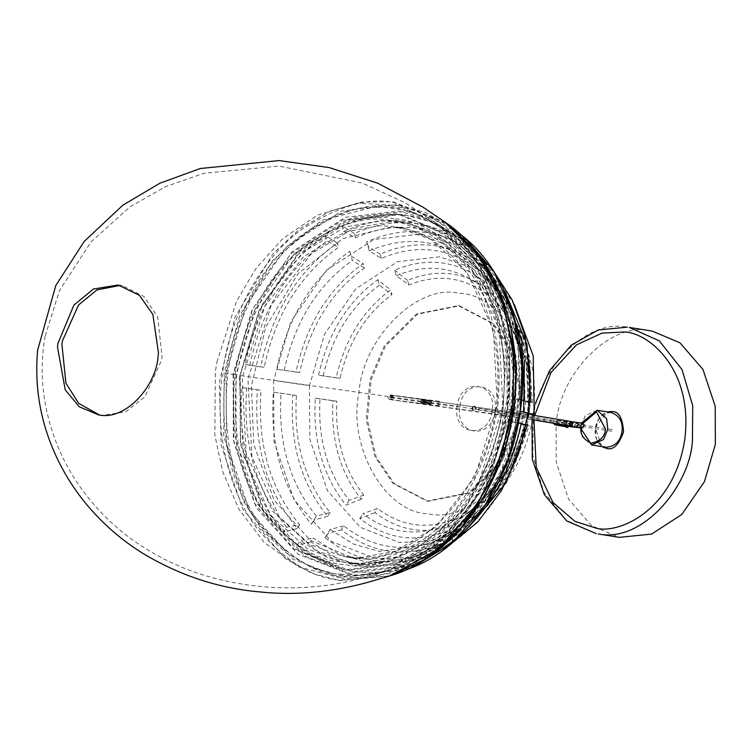 <?xml version="1.0" encoding="UTF-8"?>
<svg xmlns="http://www.w3.org/2000/svg" width="753" height="753" viewBox="0 0 753 753"><rect width="100%" height="100%" fill="white"/><g stroke="black" fill="none" stroke-linecap="round" stroke-linejoin="round"><path stroke-width="0.56" stroke-dasharray="3.77 2.82" d="M569.089 426.48L569.692 424.965C568.75 421.558 567.357 421.379 565.503 424.428L566.049 426.735M652.211 331.085L650.272 330.812C611.53 321.173 559.752 372.471 556.119 424.09L556.251 462.191L568.515 499.041L591.529 525.66L619.277 537.36M569.164 426.49L569.729 424.965C568.731 420.908 567.197 420.711 565.117 424.372L565.541 426.65M385.348 346.248L371.182 379.738L367.37 419.637L376.124 456.883L394.148 483.595L428.175 501.253L470.051 492.923L502.223 460.845L516.389 427.365L520.201 387.466L511.447 350.22L493.422 323.508L459.396 305.84L417.51 314.18L385.348 346.248M501.074 460.667L468.912 492.735L427.026 501.074L393 483.407L374.975 456.704L366.222 419.449L370.034 379.559L384.199 346.069L416.371 313.992L458.248 305.662L492.274 323.319L510.299 350.032L519.052 387.287L515.24 427.177L501.074 460.667M528.634 414.348C524.756 469.354 469.58 524.032 428.297 513.753C385.621 513.339 347.481 446.793 358.936 392.746C362.805 337.739 417.99 283.072 459.274 293.341C501.94 293.755 540.089 360.311 528.634 414.348M309.474 385.668L309.812 439.234L327.489 490.787L360.311 527.345L399.382 542.527L430.462 540.852L462.926 526.846L487.765 505.658L507.964 477.666L529.444 413.661L527.147 349.75L516.727 318.792L500.378 292.352L471.369 267.447L439.536 256.801L397.65 261.677L355.887 288.747L324.59 334.059L309.474 385.668L273.621 380.425L273.998 441.305L294.094 499.888L331.386 541.435L375.794 558.688L408.559 557.352L442.952 543.977L472.931 520.304L497.526 487.859L514.581 450.445L523.608 412.249C515.221 411.242 529.114 413.416 529.444 413.661M525.293 425.247L521.274 424.4C512.247 464.093 493.535 494.279 465.119 514.958L485.252 499.286L510.355 466.145L525.293 425.247L529.171 425.737L512.181 471.218L483.351 506.901L474.672 513.631L473.345 509.019M456.431 518.544L448.195 524.493C417.454 537.2 389.009 533.585 362.861 513.631L377.498 508.501C401.716 526.742 428.024 530.093 456.431 518.544L457.758 523.156C427.939 535.411 400.332 531.891 374.938 512.614L377.498 508.501M363.803 495.069L349.166 500.199C327.461 473.138 317.728 439.338 319.987 398.779L336.817 401.255C334.878 438.688 343.876 469.957 363.803 495.069L361.252 499.192C340.243 472.893 330.802 440.091 332.93 400.765L336.817 401.255M299.628 524.653L297.284 528.437C266.816 491.897 253.526 445.682 257.404 389.8L260.962 390.252C257.272 444.392 270.167 489.186 299.628 524.653L286.648 527.128L283.561 532.098C251.69 494.034 237.826 445.832 241.967 387.494L257.404 389.8M297.284 528.437L283.561 532.098M241.967 387.494L260.962 390.252M286.648 527.128C256.086 490.485 242.748 444.138 246.645 388.087M330.087 512.482L327.687 516.351C301.294 484.207 289.651 443.743 292.776 394.977L296.418 395.438C293.491 442.425 304.711 481.44 330.087 512.482L316.411 516.059L311.365 524.192C282.469 489.337 269.809 445.324 273.386 392.172L292.776 394.977M327.687 516.351L314.726 519.768L311.365 524.192M273.386 392.172L296.418 395.438M316.411 516.059C289.651 483.52 277.866 442.548 281.048 393.141M361.252 499.192L346.088 505.169C323.075 476.687 312.815 441.023 315.309 398.177L332.93 400.765M349.166 500.199L346.088 505.169M315.309 398.177L319.987 398.779M426.405 552.476L427.629 556.712L421.567 559.357L366.824 566.896L337.495 558.622L310.98 541.868L313.323 538.084L339.066 554.274L367.473 562.275L394.986 561.992L422.367 554.274L426.405 552.476L417.322 555.441L418.922 561.004C374.919 580.375 334.36 575.207 297.256 545.52L310.98 541.868M427.629 556.712L419.299 559.366L418.922 561.004M297.256 545.52L300.334 540.55L313.323 538.084M417.322 555.441L411.599 557.954L356.348 565.663L326.953 557.361L300.334 540.55M442.256 538.442L443.508 542.772C406.639 558.557 372.594 554.227 341.382 529.773L343.782 525.905C373.893 549.379 406.724 553.559 442.256 538.442L433.521 542.649L436.147 551.761C396.012 569.146 358.983 564.43 325.061 537.623L328.421 533.199L341.382 529.773M443.508 542.772L435.243 546.791L436.147 551.761M325.061 537.623L330.106 529.491L343.782 525.905M433.521 542.649L430.942 543.798L379.653 551.422L353.684 544.155L330.106 529.491M457.758 523.156L450.115 528.484L449.795 530.056C417.35 543.591 387.343 539.769 359.783 518.591L374.938 512.614M448.195 524.493L449.795 530.056M359.783 518.591L362.861 513.631M518.375 422.857L515.909 422.358C503.785 479.689 477.101 522.733 435.836 551.478L436.128 549.888L444.543 547.186L443.329 542.941C481.553 516.097 506.355 476.094 517.744 422.932L518.346 423.007M517.744 422.932L511.221 421.765L515.909 422.358M435.836 551.478L434.236 545.906L443.329 542.941M511.221 421.765C499.503 476.818 473.844 518.196 434.236 545.906M468.874 527.025L460.422 533.246L459.179 528.907C492.227 505.301 513.828 470.465 523.984 424.4L526.422 424.711M526.432 424.636L522.469 423.892L526.168 424.344C514.948 476.527 490.58 515.824 453.061 542.226L452.167 537.265L460.422 533.246M523.984 424.4L518.506 423.365L526.168 424.344M453.061 542.226L450.445 533.124L459.179 528.907M518.506 423.365C507.936 471.83 485.252 508.416 450.445 533.124M529.171 425.737L525.952 424.993C516.53 466.954 496.782 498.797 466.709 520.521L467.011 518.977L474.672 513.631M495.022 411.166C500.124 381.837 463.029 377.112 459.857 406.686C454.746 436.015 491.841 440.731 495.022 411.166L523.721 414.451L532.917 414.799L527.251 413.491L525.265 424.918L525.952 424.993L521.274 424.4M466.709 520.521L465.119 514.958M524.54 400.436L520.972 399.975C524.662 345.834 511.776 301.04 482.306 265.574L484.659 261.79L503.145 288.39M484.659 261.79L477.393 256.491L477.534 254.806C509.405 292.861 523.269 341.062 519.128 399.401L521.622 399.899M482.306 265.574L474.446 259.776L477.534 254.806M519.128 399.401L514.45 398.808L520.972 399.975M474.446 259.776C505.009 296.418 518.346 342.756 514.45 398.808M530.856 401.914L527.204 401.443C530.14 354.465 518.911 315.451 493.535 284.408L495.935 280.54L506.091 294.037M495.935 280.54L489.168 273.96L491.417 269.367C520.314 304.221 532.973 348.225 529.397 401.387L525.698 400.935L529.688 401.688M493.535 284.408L486.372 277.49L491.417 269.367M529.397 401.387L521.735 400.408L527.204 401.443M486.372 277.49C513.132 310.029 524.916 351.002 521.735 400.408M501.536 308.476L504.086 304.363L513.574 317.672L529.255 357.666L532.399 402.789L528.521 402.29L526.008 361.986L513.009 325.494L495.323 300.014L498.401 295.054C521.415 323.526 531.674 359.19 529.18 402.036L528.484 401.961L527.251 413.491L534.206 414.348M504.086 304.363L498.27 296.691L498.401 295.054M469.1 512.369L459.735 518.459C494.627 494.683 515.673 459.49 522.893 412.879C528.615 368.735 519.231 330.878 494.74 299.327L495.323 300.014C517.029 327.075 526.752 360.885 524.502 401.443L528.521 402.29M524.502 401.443L532.399 402.789M355.529 237.75L354.315 233.515C396.483 215.047 435.375 219.998 470.964 248.358L468.62 252.142C434.095 224.742 396.407 219.942 355.529 237.75L343.773 231.453L342.173 225.891C386.176 206.529 426.735 211.687 463.839 241.374L463.773 243.134L470.964 248.358M354.315 233.515L342.173 225.891M463.839 241.374L460.761 246.344L468.62 252.142M343.773 231.453C386.073 212.93 425.069 217.89 460.761 246.344M381.376 258.448L380.124 254.109C416.993 238.325 451.038 242.654 482.249 267.108L479.849 270.976C449.729 247.511 416.908 243.332 381.376 258.448L369.262 250.9L366.636 241.798C406.771 224.413 443.799 229.128 477.722 255.935C472.235 263.079 480.819 263.362 482.249 267.108M380.124 254.109L368.65 246.937L366.636 241.798M477.722 255.935L472.677 264.068L479.849 270.976M369.262 250.9C406.601 234.88 441.07 239.266 472.677 264.068M408.907 285.001L407.58 280.389C437.399 268.143 465.006 271.654 490.391 290.931L487.84 295.054C463.622 276.803 437.314 273.452 408.907 285.001L396.294 275.73L394.694 270.167C427.139 256.632 457.146 260.444 484.706 281.622L484.584 283.269L490.391 290.931M407.58 280.389L394.694 270.167M484.706 281.622L481.628 286.592L487.84 295.054M396.294 275.73C427.036 263.013 455.48 266.637 481.628 286.592M264.19 367.295L260.623 366.843C272.322 311.949 297.906 270.685 337.391 243.04L338.615 247.285C300.391 274.13 275.579 314.133 264.19 367.295L245.186 364.537C257.31 307.205 283.994 264.171 325.258 235.416L337.391 243.04M260.623 366.843L245.186 364.537M325.258 235.416L326.858 240.988L338.615 247.285M249.874 365.13C261.592 310.076 287.251 268.699 326.858 240.988M299.647 372.481L295.995 372.02C306.462 324.185 328.863 288.06 363.21 263.644L364.452 267.974C331.395 291.58 309.794 326.416 299.647 372.481L276.615 369.215C287.834 317.022 312.203 277.735 349.721 251.323L351.726 256.472L363.21 263.644M295.995 372.02L276.615 369.215M349.721 251.323L352.338 260.434L364.452 267.974M284.276 370.184C294.847 321.719 317.531 285.133 352.338 260.434M340.036 378.298L336.158 377.808C344.968 339.33 363.134 310.038 390.656 289.924L391.984 294.536C365.826 313.785 348.507 341.702 340.036 378.298L318.538 375.229C327.96 333.259 347.707 301.416 377.771 279.692L390.656 289.924M336.158 377.808L318.538 375.229M377.771 279.692L379.371 285.255L391.984 294.536M323.216 375.822C332.242 336.12 350.954 305.934 379.371 285.255M240.235 375.502L240.649 442.482L262.759 506.948L303.798 552.664L352.658 571.649L404.606 565.71L444.656 542.979L478.983 505.64L503.032 459.123L515.297 410.507L517.047 362.635L507.861 313.653L487.106 269.903L457.071 237.261L430.302 221.646L402.874 214.36L350.484 220.46L298.273 254.307L259.126 310.97L240.235 375.502M233.477 374.476L233.891 442.387L256.312 507.738L297.915 554.086L347.453 573.334L400.116 567.31L440.712 544.268L475.519 506.421L499.898 459.255L512.332 409.971L514.101 361.44L504.783 311.78L483.746 267.428L453.306 234.334L426.16 218.511L398.356 211.122L345.241 217.306L292.305 251.615L252.631 309.059L233.477 374.476L235.915 374.787L254.74 310.518L293.717 254.081L345.731 220.365L397.913 214.294L401.245 214.765L448.986 234.908L488.565 280.718L509.659 344.112L509.894 409.66L491.069 473.938L452.082 530.376L400.078 564.091L347.895 570.162L344.554 569.682L296.814 549.539L257.234 503.738L236.141 440.336L235.915 374.787M470.418 244.64L453.184 228.677L425.144 212.327L396.417 204.694L341.551 211.085L286.865 246.532L245.883 305.869L226.088 373.45L226.521 443.602L249.685 511.108L292.653 558.99L343.829 578.869L398.233 572.647L422.207 561.333M453.184 228.677L460.902 234.654L433.615 218.747L405.669 211.32L352.282 217.542L299.063 252.029L259.183 309.775L239.925 375.531L240.348 443.799L262.882 509.489L304.701 556.072L354.494 575.424L407.429 569.372L398.233 572.647M233.129 374.345L233.364 439.893L254.458 503.296L294.037 549.097L341.777 569.24L345.119 569.72L397.292 563.649L449.306 529.933L488.292 473.496L507.108 409.218L506.882 343.669L485.789 280.267L446.209 234.465L398.469 214.323L395.127 213.843L342.944 219.923L290.94 253.629L251.954 310.076L233.129 374.345L226.088 373.45M524.465 360.574L512.04 311.027L486.739 269.856L455.32 244.819L421.435 233.976L373.817 239.52L326.369 270.28L290.799 321.776L273.621 380.425M475.181 407.74L474.955 409.378L475.181 407.74L612.085 429.605L611.841 431.243L612.085 429.605M611.841 431.243L474.955 409.378M99.528 415.044L101.542 415.43L125.563 411.91L144.745 396.972L161.556 360.292L162.102 356.931L157.688 316.928L144.152 296.607L122.268 285.641L120.245 285.378M356.451 558.557L369.761 559.338L417.924 547.309L463.839 509.988L495.916 453.475L508.614 392.285L504.472 336.676L483.755 284.041L448.393 245.826L405.999 228.507L389.593 227.274L342.85 238.607L298.094 273.603L265.828 326.934L251.427 385.715L253.77 444.43L274.177 500.218L310.274 540.306L353.355 558.105L356.451 558.557M389.913 221.806L353.609 228.451L311.318 253.733L271.306 304.909L247.953 378.928L251.926 456.826L279.25 516.68L316.411 550.565L352.489 563.536L355.689 563.997L369.441 564.806L404.625 558.566L445.945 534.668L485.939 485.581L510.666 412.889L513.16 372.735L508.454 334.21L481.798 272.275L444.035 236.696L406.874 223.086L389.913 221.806M457.137 406.253C452.054 435.469 489.008 440.176 492.17 410.714C497.262 381.489 460.299 376.792 457.137 406.253M537.708 420.635L497.931 414.432L391.221 399.758L393.254 397.744L391.852 395.297L389.819 397.311L391.221 399.758L532.296 419.647M391.852 395.297L531.995 415.044L391.852 395.297C386.882 396.022 392.115 402.733 393.254 397.744L391.852 395.297L389.819 397.311M566.152 426.104L565.88 424.476L569.315 424.918L568.609 426.414L569.315 424.918L567.95 422.471L565.88 424.476L567.244 426.923M437.578 403.288L438.717 405.754L440.43 403.74L439.319 401.283L437.578 403.288M569.259 423.591L571.292 421.576L569.259 423.591L570.576 426.029M570.981 423.807L497.46 412.079C468.912 407.684 412.588 401.358 391.532 397.528M581.156 426.339L581.42 424.711M533.971 419.91L534.696 415.468M601.769 446.576L595.209 427.516L607.313 411.9M596.329 533.698L566.275 520.229L543.572 491.549L532.87 455.292L533.19 420.428C535.355 376.312 582.21 317.973 627.334 327.141M611.078 412.503C602.184 413.256 596.913 418.48 595.246 428.184C594.173 437.973 597.816 444.336 606.184 447.282M597.157 410.272L585.241 415.694L580.996 425.916L582.154 436.542L591.613 444.957M430.942 543.798L455.556 529.415L480.019 505.837L505.988 462.653L520.05 411.844L523.608 412.249M512.332 409.971L509.894 409.66M528.371 413.199L524.399 412.456L528.408 412.936M520.276 411.411L517.085 410.846L520.238 411.223M459.857 406.686L239.925 375.531M512.087 409.848L507.108 409.218M474.917 409.641L475.218 407.467L474.917 409.641M474.682 406.272L475.774 407.053L476.047 408.663L475.341 410.14L474.023 410.62L472.969 409.839L472.696 408.23L473.402 406.752L474.682 406.272M473.373 410.507L472.291 408.117L473.957 406.149C471.792 407.354 471.585 408.804 473.373 410.507C475.567 409.312 475.774 407.862 473.985 406.159C470.992 407.213 470.785 408.663 473.326 410.507L473.373 410.507M474.023 406.168L474.719 406.272C476.63 408.672 476.414 410.121 474.079 410.62L473.326 410.507M376.839 206.237L321.842 220.337L272.944 260.171L239.689 315.592L224.159 373.064L223.726 436.109L243.586 501.479L262.044 529.848L285.331 552.41L311.921 567.658L339.942 575.066L354.757 575.951L386.816 571.113L432.561 547.215L470.201 506.863L495.22 458.059L507.437 409.124L509.348 361.572L500.096 310.405L477.242 262.609L441.851 226.587L409.943 211.047L376.839 206.237M340.591 574.106L355.331 574.972C379.992 577.231 409.274 564.75 443.169 537.538C475.501 509.094 505.884 452.431 509.037 390.045C509.565 323.959 493.46 275.099 460.723 243.454C430.048 216.751 402.234 204.722 377.272 207.367C353.082 205.381 324.637 217.118 291.929 242.56C256.942 272.134 234.503 317.907 224.629 379.898C220.384 442.642 232.63 491.653 261.366 526.94C288.964 557.446 315.366 573.165 340.591 574.106M359.859 557.757L395.014 551.328L435.949 526.855L474.691 477.308L497.3 405.651L493.45 330.238L467.001 272.294L431.027 239.482L396.097 226.926L393 226.484L379.691 225.693L344.535 232.131L303.6 256.604L264.858 306.151L242.25 377.808L246.099 453.221L272.548 511.165L308.532 543.967L343.453 556.523L359.859 557.757M342.314 561.86C364.829 567.047 392.718 559.008 425.953 537.755C462.013 512.172 485.93 468.893 497.705 407.9C503.183 346.107 492.067 298.357 464.337 264.661C438.133 235.84 413.453 221.118 390.289 220.488C367.765 215.302 339.885 223.33 306.65 244.584C270.591 270.167 246.673 313.455 234.889 374.448C229.411 436.241 240.536 483.991 268.266 517.688C294.47 546.509 319.15 561.23 342.314 561.86M216.902 362.052L236.527 301.228L255.775 268.755L282.799 238.597L317.408 215.151L357.43 203.084L398.77 205.635L436.524 222.907L476.254 265.272L498.166 316.637L505.385 366.09L503.155 408.361L501.602 418.037L490.401 459.01L467.999 503.672L431.215 545.36L380.604 572.939L338.944 577.56L298.621 566.821L264.303 542.527L238.87 509.179L222.803 472.009L214.84 435.225L215.349 371.728L216.902 362.052M390.694 575.64L341.26 580.111C315.648 579.415 288.361 563.14 259.39 531.279C232.263 498.354 212.92 436.9 222.493 372.914C230.926 308.786 266.553 254.335 301.821 229.345C338.577 205.851 369.403 196.966 394.299 202.698L446.953 223.481M343.839 576.252C368.189 581.862 398.328 573.174 434.265 550.198C468.752 525.763 503.597 472.526 511.833 409.811C517.763 343.01 505.734 291.383 475.755 254.956C447.433 223.801 420.748 207.875 395.711 207.197C371.361 201.597 341.222 210.275 305.285 233.251C270.788 257.686 235.953 310.933 227.707 373.648C221.787 440.449 233.816 492.067 263.785 528.502C292.117 559.658 318.801 575.574 343.839 576.252M445.334 222.342L392.915 201.785L362.137 202.049L330.435 210.981L300.033 228.592L273.066 253.657L235.011 317.126L219.311 382.468L221.184 445.155L242.72 509L285.029 558.397L311.638 573.259L339.688 580.563L389.348 576.054M381.404 220.45L398.356 221.721L434.425 234.691L471.594 268.586L498.91 328.43L502.891 406.328L479.539 480.348L439.517 531.524L397.236 556.806L360.922 563.451L347.171 562.632L343.97 562.18L307.902 549.21L270.732 515.316L243.407 455.471L239.435 377.564L262.788 303.553L302.81 252.368L345.09 227.095L381.404 220.45M394.064 218.859C371.257 213.617 343.02 221.749 309.361 243.275C272.84 269.179 248.612 313.022 236.687 374.787C231.143 437.371 242.41 485.723 270.487 519.852C297.021 549.041 322.02 563.95 345.476 564.59C368.283 569.842 396.52 561.71 430.189 540.183C466.709 514.271 490.928 470.437 502.853 408.663C508.407 346.088 497.14 297.727 469.063 263.597C442.519 234.409 417.52 219.499 394.064 218.859M576.92 422.48L574.887 424.494L576.29 426.942M572.581 426.349L572.318 424.57L574.031 422.565L575.17 425.021L573.457 427.036M563.056 425.709L564.759 423.704L563.62 421.238L561.907 423.242L562.039 424.73M561.249 425.483L562.19 423.779L560.825 421.332L558.754 423.337L560.119 425.784M431.902 402.657L430.189 404.662L429.05 402.206L430.763 400.191L431.902 402.657M430.989 402.535L429.587 404.587L428.777 402.168L430.17 400.116L430.989 402.535M430.019 402.413L428.928 404.502L428.429 402.121L429.521 400.031L430.019 402.413M429.059 402.281L428.231 404.408L428.015 402.064L428.843 399.937L429.059 402.281M428.165 402.158C427.572 404.756 427.346 404.7 427.497 401.989C428.09 399.401 428.316 399.457 428.165 402.158C427.572 404.756 427.346 404.7 427.497 401.989C428.09 399.401 428.316 399.457 428.165 402.158M427.13 402.017C426.64 404.625 426.527 404.587 426.791 401.895C427.271 399.288 427.384 399.325 427.13 402.017C426.64 404.625 426.527 404.587 426.791 401.895C427.271 399.288 427.384 399.325 427.13 402.017M425.963 401.782C425.671 404.465 425.756 404.502 426.207 401.886C426.499 399.203 426.414 399.165 425.963 401.782C425.671 404.465 425.756 404.502 426.207 401.886C426.499 399.203 426.414 399.165 425.963 401.782M425.05 401.65C425.511 399.043 425.596 399.071 425.304 401.763C424.852 404.37 424.767 404.342 425.05 401.65C425.511 399.043 425.596 399.071 425.304 401.763C424.852 404.37 424.767 404.342 425.05 401.65M424.014 401.509C424.56 398.911 424.73 398.958 424.532 401.65C423.986 404.257 423.817 404.21 424.014 401.509C424.56 398.911 424.73 398.958 424.532 401.65C423.986 404.257 423.817 404.21 424.014 401.509M422.988 401.368C423.647 398.779 423.948 398.845 423.864 401.556C423.195 404.145 422.904 404.079 422.988 401.368C423.647 398.779 423.948 398.845 423.864 401.556C423.195 404.145 422.904 404.079 422.988 401.368M421.849 401.208L422.904 399.118L423.355 401.49L422.301 403.589L421.849 401.208M420.805 401.076L422.179 399.024L422.97 401.443L421.595 403.486L420.805 401.076M422.668 401.396L421.529 398.939L419.816 400.944L420.955 403.41L422.668 401.396M390.967 397.273L392.106 399.739L393.819 397.725L392.68 395.269L390.967 397.273M611.398 412.55L611.088 412.503C594.588 409.086 589.062 445.88 605.864 447.235M580.431 427.845L581.156 423.205M532.013 419.6L532.738 415.157M532.766 415.007L535.439 403.26M428.175 501.253L427.026 501.074M458.248 305.662L459.396 305.84M513.009 325.494L519.344 338.775L526.714 362.325C530.489 380.491 531.147 397.81 528.681 414.301L509.357 469.194L485.252 499.286M404.606 565.71L400.116 567.31M442.952 543.977L422.367 554.274M460.77 246.353C500.971 279.222 522.375 345.712 512.727 410.234C503.945 477.524 461.975 538.244 411.599 557.954M462.926 526.846L436.138 541.501M513.574 317.672L525.161 341.57L532.136 367.022C534.969 382.731 535.27 398.695 533.039 414.912C529.924 439.78 517.019 477.694 483.351 506.901M525.698 400.935L522.469 423.892M449.579 545.116L448.27 545.925M518.412 399.325L515.184 422.282M467.011 518.977L471.227 516.247M452.337 537.096L435.507 546.574M436.128 549.888L419.299 559.366M438.406 545.304L467.444 529.143M421.567 559.357L448.59 545.727M344.554 569.682L341.777 569.24M453.306 234.334L457.071 237.261M486.739 269.856L467.754 251.408M520.05 411.844L518.073 344.686L497.771 293.049L474.908 265.96L482.588 272.991L500.378 292.352M514.318 304.504L505.63 291.882M493.394 270.835L492.406 269.659M463.773 243.134L477.393 256.491M470.841 248.255L492.641 269.941M489.309 274.205L477.807 262.656L505.385 291.571M398.469 214.323L401.245 214.765M405.999 228.507L396.097 226.926C453.268 234.522 498.787 300.541 497.855 377.149C500.651 477.233 421.04 570.134 346.484 556.966L353.355 558.105M45.199 335.876L59.591 290.357L91.122 241.779L130.024 206.821L165.575 186.631L204.063 173.218L279.024 166.074L362.221 183.045L405.443 202.924L441.851 226.587C492.641 260.397 519.796 339.179 506.741 414.366C495.323 489.299 445.221 554.886 386.816 571.113L380.604 572.939C369.676 576.205 347.058 583.038 322.632 585.815C285.98 590.154 249.544 587.519 213.325 577.899C187.13 570.915 162.441 559.78 139.267 544.513C117.176 529.773 98.219 511.645 82.406 490.118C61.153 460.817 48.211 428.297 43.58 392.558C41.283 373.657 41.82 354.767 45.199 335.876M352.489 563.536L347.142 562.632C416.927 574.05 491.973 499.183 502.317 406.799C515.814 317.653 466.361 230.277 398.356 221.721L406.874 223.086M97.513 414.771L101.542 415.43M122.268 285.641L118.24 285.011M583.801 425.087L583.594 426.725M580.874 427.751L579.386 425.323L581.476 423.402L563.62 421.238C549.285 419.459 556.222 420.579 553.229 422.32L553.351 423.431M555.601 424.871L557.691 422.951L556.213 420.522L567.95 422.471M438.717 405.754L390.016 399.495L392.266 397.565L390.638 395.08L391.889 395.297M439.291 401.283L392.68 395.269C389.555 394.553 387.936 395.109 387.795 396.935L388.981 399.241L391.184 399.749"/><path stroke-width="1.13" d="M566.049 426.735L569.089 426.48M619.277 537.36L651.524 534.103L681.757 514.515L704.413 481.713L715.35 444.355L715.218 406.262L702.954 369.412L679.95 342.794L652.211 331.085L629.273 327.423L659.327 340.883L682.03 369.572L692.732 405.829L692.421 440.693C690.247 484.8 643.391 543.148 598.268 533.971L619.258 537.36M565.541 426.65L567 427.666L569.164 426.49M517.744 422.932L521.311 423.384C509.621 478.277 484.028 519.542 444.543 547.186M521.311 423.384L518.375 422.857M526.422 424.711L527.627 424.871L506.148 482.701L468.874 527.025M527.627 424.871L526.432 424.636M503.145 288.39L521.82 341.711L524.54 400.436L521.622 399.899M506.091 294.037L526.959 344.347L530.856 401.914L529.688 401.688M422.207 561.333L456.403 533.971L484.433 496.698L503.861 453.833L514.158 410.112L516.351 366.664L510.035 321.71L494.42 279.561L470.418 244.64M407.429 569.372L412.013 567.64L451.424 543.581L484.876 505.743L508.237 459.386L520.238 411.213L522.102 363.859L513.499 315.253L493.723 271.344L464.705 237.732L460.902 234.654M523.608 412.249L524.465 360.574M120.245 285.378L96.911 289.933L78.566 304.965L62.452 340.808L61.906 344.177L65.925 383.173L78.632 403.307L99.528 415.044M57.482 346.917L57.887 343.537L73.86 305.172L93.391 289.039L118.24 285.011L139.399 295.317L152.859 314.387L158.469 352.903L158.064 356.282C156.699 384.03 127.219 420.739 98.831 414.969L79.272 406.771L65.229 389.847L57.482 346.917M532.296 419.647L570.661 426.047L571.329 421.586L532.004 415.044L571.292 421.576C573.118 423.327 572.911 424.814 570.661 426.047L570.576 426.029M561.249 425.483L560.119 425.784L567.244 426.923L568.609 426.414L566.152 426.104M569.259 423.591L571.292 421.576M581.42 424.711L596.442 411.853L605.478 428.994C605.12 436.533 600.339 441.267 591.133 443.206C582.784 439.037 579.481 433.267 581.212 425.906M534.696 415.468L550.98 372.556L576.478 344.855L602.042 333.118L623.098 332.035C645.716 330.906 693.918 366.956 684.75 439.601C673.53 511.984 617.065 534.724 595.557 527.975L574.934 521.34L552.956 502.486L536.211 467.312L533.971 419.91M607.313 411.9L611.925 411.524C618.797 411.336 622.675 418.094 623.55 431.817C618.919 444.835 613.309 450.388 606.73 448.477L601.769 446.576M591.613 444.957L606.184 447.282C615.079 446.529 620.35 441.305 622.016 431.601C623.089 421.812 619.446 415.449 611.078 412.503L597.157 410.272L606.617 418.696L607.775 429.323L603.53 439.536L591.613 444.957L580.431 427.845M627.334 327.141L598.277 329.974L571.301 345.147L549.53 370.627L535.439 403.26M514.318 304.504L533.228 355.896L534.206 414.348L528.371 413.199M449.579 545.116L477.939 521.791L501.442 490.617L518.619 453.56L528.408 412.936L520.276 411.411M514.158 410.112L512.087 409.848M390.694 575.64C450.925 558.133 501.714 490.335 512.878 413.595C525.453 337.758 498.27 258.599 446.953 223.481L476.056 251.398L500.566 294.611L514.271 351.962L512.002 416.701L493.064 478.136L462.041 526.855L425.963 558.905L389.301 576.073L438.161 549.398L477.458 504.792L502.392 451.819L513.292 399.881L513.452 352.903L503.004 303.374L480.066 257.535L445.334 222.342M576.205 426.932L578.323 424.927L576.92 422.48L571.329 421.586M576.958 422.489C582.784 422.988 585.081 424.146 583.848 425.953C580.855 427.685 587.792 428.815 573.457 427.036L572.581 426.349M562.039 424.73L563.056 425.709L573.457 427.036M581.156 423.205L597.157 410.272M596.329 533.698L566.802 520.972L544.419 494.815L532.296 459.292L532.013 419.6M464.705 237.732C507.983 273.123 530.423 343.293 520.304 411.232C510.976 482.372 466.512 546.678 412.013 567.64M528.408 412.936L530.291 373.3L524.813 334.991L512.275 300.174L493.394 270.835M446.953 223.481L422.885 207.075L377.733 183.205L329.146 167.58L279.052 160.577L200.307 168.503L159.862 183.224L122.777 205.249L84.289 241.327L55.788 285.519L37.65 350.126C34.629 383.851 39.467 416.145 52.164 447.018C59.703 465.533 69.643 482.758 81.983 498.702C99.001 520.455 119.181 538.611 142.524 553.163C179.308 575.33 218.276 588.234 259.446 591.886C293.774 595.595 329.334 592.564 366.127 582.803L389.31 576.073M537.708 420.635L580.874 427.751M560.119 425.784L555.225 424.918L553.351 423.431M555.601 424.871L563.056 425.709"/></g></svg>
